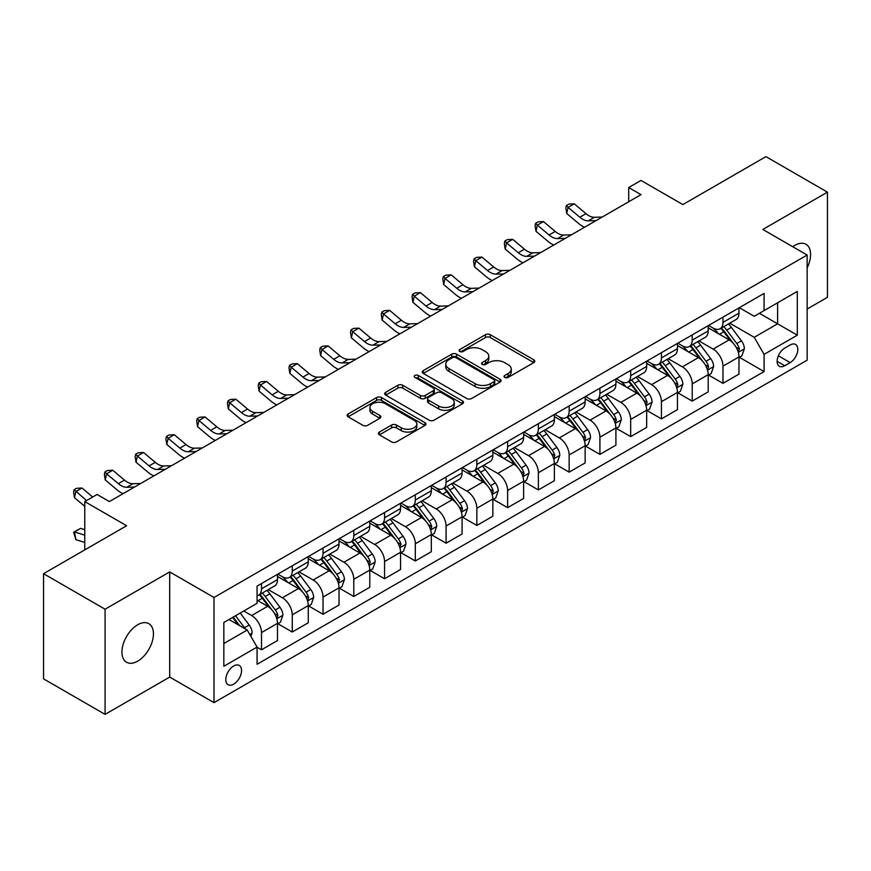 <?xml version="1.0" encoding="UTF-8"?>
<svg xmlns="http://www.w3.org/2000/svg" width="871" height="871" viewBox="0 0 871 871"><rect width="100%" height="100%" fill="white"/><g stroke="black" fill="none" stroke-linecap="round" stroke-linejoin="round"><path stroke-width="1.31" d="M504.734 377.426A2.395 1.383 0 0 0 508.109 377.426L533.781 362.608A3.419 1.971 0 0 0 534.783 361.204A3.419 1.971 0 0 0 533.781 359.81L490.297 334.704A3.419 1.971 0 0 0 485.463 334.704L459.79 349.532A2.395 1.383 0 0 0 459.093 350.501A2.395 1.383 0 0 0 459.79 351.481A2.395 1.383 0 0 0 463.176 351.481L466.497 349.565A10.931 6.315 0 0 1 481.957 349.565L485.583 351.655A10.931 6.315 0 0 1 488.783 356.119A10.931 6.315 0 0 1 485.583 360.583L482.262 362.499A2.395 1.383 0 0 0 481.565 363.479A2.395 1.383 0 0 0 482.262 364.448A2.395 1.383 0 0 0 485.648 364.448L488.969 362.532A10.931 6.315 0 0 1 504.429 362.532L508.054 364.622A10.931 6.315 0 0 1 511.255 369.086A10.931 6.315 0 0 1 508.054 373.55L504.734 375.466A2.395 1.383 0 0 0 504.026 376.446A2.395 1.383 0 0 0 504.734 377.426L504.734 375.466M137.694 661.154A22.276 12.858 120 0 0 152.24 641.524A22.276 12.858 120 0 0 148.832 623.669A22.276 12.858 120 0 0 137.694 624.768A22.276 12.858 120 0 0 123.138 644.398A22.276 12.858 120 0 0 126.556 662.254A22.276 12.858 120 0 0 137.694 661.154M807.145 267.811A22.276 12.858 120 0 0 805.98 244.272A22.276 12.858 120 0 0 794.842 245.372A22.276 12.858 120 0 0 792.762 246.733M233.678 684.171A11.138 6.435 120 0 0 240.951 674.361A11.138 6.435 120 0 0 239.253 665.433A11.138 6.435 120 0 0 233.678 665.977A11.138 6.435 120 0 0 226.406 675.798A11.138 6.435 120 0 0 228.115 684.726A11.138 6.435 120 0 0 233.678 684.171M379.408 432.06A3.419 1.971 0 0 0 378.406 433.453A3.419 1.971 0 0 0 379.408 434.858L391.612 441.902A3.419 1.971 0 0 0 396.436 441.902L424.95 425.44A3.419 1.971 0 0 0 425.952 424.046A3.419 1.971 0 0 0 424.95 422.653L381.465 397.546A3.419 1.971 0 0 0 376.631 397.546L348.117 413.997A3.419 1.971 0 0 0 347.126 415.391A3.419 1.971 0 0 0 348.117 416.795L362.859 425.298A3.419 1.971 0 0 0 367.693 425.298L379.887 418.254A3.419 1.971 0 0 0 380.888 416.861A3.419 1.971 0 0 0 379.887 415.467L372.581 411.243A9.135 5.28 0 0 1 369.903 407.519A9.135 5.28 0 0 1 375.543 402.642A9.135 5.28 0 0 1 385.505 403.785L414.139 420.312A9.135 5.28 0 0 1 416.817 424.046A9.135 5.28 0 0 1 411.166 428.913A9.135 5.28 0 0 1 401.215 427.77L396.436 425.015A3.419 1.971 0 0 0 391.612 425.015L379.408 432.06L379.408 434.858M807.145 309.031L827.45 297.316L827.45 192.153L765.925 156.628L682.853 204.587L641.012 180.439L628.71 187.537L641.012 194.647L109.387 501.576L97.084 494.467L84.77 501.576L84.77 549.884M105.075 609.21L105.075 714.372L169.693 677.072L169.693 571.909L105.075 609.21L43.55 573.684L126.622 525.736L84.77 501.576M169.693 571.909L213.994 597.495L807.145 255.04L807.145 360.191L213.994 702.647L213.994 597.495M827.45 192.153L762.844 229.454L807.145 255.04M466.736 398.515A3.419 1.971 0 0 0 471.57 398.515L500.074 382.064A3.419 1.971 0 0 0 501.075 380.671A3.419 1.971 0 0 0 500.074 379.266L456.589 354.159A3.419 1.971 0 0 0 451.766 354.159L423.252 370.621A3.419 1.971 0 0 0 422.25 372.015A3.419 1.971 0 0 0 423.252 373.409L466.736 398.515M415.881 377.938A2.395 1.383 0 0 1 418.298 378.275L418.298 375.434L462.512 400.965A3.419 1.971 0 0 1 463.514 402.358A3.419 1.971 0 0 1 462.512 403.752L434.008 420.203A3.419 1.971 0 0 1 429.174 420.203L385.69 395.096L385.69 392.309A3.419 1.971 0 0 0 384.688 393.703A3.419 1.971 0 0 0 385.69 395.096M385.69 392.309L397.884 385.265A3.419 1.971 0 0 1 402.718 385.265L420.355 395.445A3.419 1.971 0 0 0 425.19 395.445L433.279 390.774A3.419 1.971 0 0 0 434.281 389.381A3.419 1.971 0 0 0 433.279 387.987L414.923 377.383A2.395 1.383 0 0 1 414.215 376.414A2.395 1.383 0 0 1 415.696 375.14A2.395 1.383 0 0 1 418.298 375.434M105.075 714.372L43.55 678.847L43.55 573.684M790.16 344.981L784.749 348.106A10.79 6.228 120 0 0 777.694 357.622A10.79 6.228 120 0 0 779.349 366.266A10.79 6.228 120 0 0 784.749 365.733L790.16 362.608A10.79 6.228 120 0 0 797.215 353.093A10.79 6.228 120 0 0 795.561 344.448A10.79 6.228 120 0 0 790.16 344.981M739.337 307.681L754.232 316.282L764.074 310.599L764.074 293.407L257.065 586.118L257.065 603.32L223.836 622.504L223.836 666.271L257.065 647.088L257.065 664.279L764.074 371.558L764.074 354.366L754.232 337.306L729.756 323.185M764.074 310.599L797.303 291.415L797.303 335.183L764.074 354.366M169.693 677.072L213.994 702.647M628.71 187.537L628.71 201.745M759.392 313.299L777.607 323.816L777.607 302.781L797.303 291.415M754.232 337.306L777.607 323.816L797.303 335.183M223.836 643.527L247.212 630.027L229.008 619.521M257.065 647.229L261.496 649.788L261.496 632.586A13.925 8.035 -120 0 0 251.643 615.536L243.771 610.996M261.496 649.788L277.49 640.544L277.49 623.353A13.925 8.035 -120 0 0 267.647 606.303L257.065 600.195M277.86 623.712L292.253 632.019L292.253 614.828A13.925 8.035 -120 0 0 282.411 597.778L268.279 589.613M292.253 632.019L308.258 622.787L308.258 605.595A13.925 8.035 -120 0 0 298.405 588.535L277.49 576.46M308.628 605.944L323.021 614.262L323.021 597.071A13.925 8.035 -120 0 0 313.179 580.01L299.047 571.855M323.021 614.262L339.015 605.018L339.015 587.827A13.925 8.035 -120 0 0 329.173 570.777L308.258 558.703M339.385 588.186L353.789 596.493L353.789 579.302A13.925 8.035 -120 0 0 343.947 562.252L329.804 554.087M353.789 596.493L369.783 587.261L369.783 570.07A13.925 8.035 -120 0 0 359.941 553.02L339.015 540.935M370.153 570.418L384.557 578.736L384.557 561.545A13.925 8.035 -120 0 0 374.704 544.484L360.572 536.329M384.557 578.736L400.551 569.503L400.551 552.301A13.925 8.035 -120 0 0 390.709 535.251L369.783 523.177M400.921 552.66L415.315 560.968L415.315 543.776A13.925 8.035 -120 0 0 405.472 526.726L391.34 518.561M415.315 560.968L431.319 551.735L431.319 534.544A13.925 8.035 -120 0 0 421.466 517.494L400.551 505.409M431.689 534.903L446.083 543.21L446.083 526.019A13.925 8.035 -120 0 0 436.24 508.969L422.097 500.803M446.083 543.21L462.076 533.977L462.076 516.775A13.925 8.035 -120 0 0 452.234 499.725L431.319 487.651M462.447 517.134L476.851 525.453L476.851 508.25A13.925 8.035 -120 0 0 467.008 491.2L452.866 483.046M476.851 525.453L492.844 516.209L492.844 499.018A13.925 8.035 -120 0 0 483.002 481.968L462.076 469.883M493.215 499.377L507.619 507.684L507.619 490.493A13.925 8.035 -120 0 0 497.766 473.443L483.634 465.277M507.619 507.684L523.613 498.452L523.613 481.26A13.925 8.035 -120 0 0 513.77 464.199L492.844 452.125M523.983 481.609L538.376 489.927L538.376 472.735A13.925 8.035 -120 0 0 528.534 455.675L514.402 447.52M538.376 489.927L554.381 480.683L554.381 463.492A13.925 8.035 -120 0 0 544.527 446.442L523.613 434.368M554.751 463.851L569.144 472.158L569.144 454.967A13.925 8.035 -120 0 0 559.302 437.917L545.159 429.751M569.144 472.158L585.138 462.926L585.138 445.734A13.925 8.035 -120 0 0 575.296 428.684L554.381 416.599M585.508 446.083L599.912 454.401L599.912 437.209A13.925 8.035 -120 0 0 590.07 420.149L575.927 411.994M599.912 454.401L615.906 445.168L615.906 427.966A13.925 8.035 -120 0 0 606.064 410.916L585.138 398.842M616.276 428.325L630.68 436.632L630.68 419.441A13.925 8.035 -120 0 0 620.827 402.391L606.695 394.225M630.68 436.632L646.674 427.4L646.674 410.208A13.925 8.035 -120 0 0 636.832 393.159L615.906 381.073M647.044 410.568L661.437 418.875L661.437 401.683A13.925 8.035 -120 0 0 651.595 384.634L637.463 376.468M661.437 418.875L677.442 409.642L677.442 392.44A13.925 8.035 -120 0 0 667.589 375.39L646.674 363.316M677.812 392.799L692.205 401.117L692.205 383.915A13.925 8.035 -120 0 0 682.363 366.865L668.22 358.71M692.205 401.117L708.199 391.874L708.199 374.682A13.925 8.035 -120 0 0 698.357 357.633L677.442 345.547M708.569 375.042L722.974 383.349L722.974 366.158A13.925 8.035 -120 0 0 713.131 349.108L698.988 340.942M722.974 383.349L738.967 374.116L738.967 356.925A13.925 8.035 -120 0 0 729.125 339.864L708.199 327.79M708.569 325.449L713.131 328.073A13.925 8.035 -120 0 0 720.088 328.759A13.925 8.035 -120 0 0 722.974 322.39L722.974 317.131M677.812 343.207L682.363 345.841A13.925 8.035 -120 0 0 689.32 346.527A13.925 8.035 -120 0 0 692.205 340.147L692.205 334.9M647.044 360.964L651.595 363.599A13.925 8.035 -120 0 0 658.552 364.285A13.925 8.035 -120 0 0 661.437 357.916L661.437 352.657M616.276 378.733L620.827 381.356A13.925 8.035 -120 0 0 627.795 382.053A13.925 8.035 -120 0 0 630.68 375.673L630.68 370.415M585.508 396.49L590.07 399.125A13.925 8.035 -120 0 0 597.027 399.811A13.925 8.035 -120 0 0 599.912 393.442L599.912 388.183M554.751 414.258L559.302 416.882A13.925 8.035 -120 0 0 566.259 417.579A13.925 8.035 -120 0 0 569.144 411.199L569.144 405.94M523.983 432.016L528.534 434.651A13.925 8.035 -120 0 0 535.491 435.337A13.925 8.035 -120 0 0 538.376 428.968L538.376 423.709M493.215 449.784L497.766 452.408A13.925 8.035 -120 0 0 504.734 453.094A13.925 8.035 -120 0 0 507.619 446.725L507.619 441.466M462.447 467.542L467.008 470.177A13.925 8.035 -120 0 0 473.966 470.863A13.925 8.035 -120 0 0 476.851 464.483L476.851 459.235M431.689 485.299L436.24 487.934A13.925 8.035 -120 0 0 443.197 488.62A13.925 8.035 -120 0 0 446.083 482.251L446.083 476.992M400.921 503.068L405.472 505.692A13.925 8.035 -120 0 0 412.429 506.389A13.925 8.035 -120 0 0 415.315 500.008L415.315 494.75M370.153 520.825L374.704 523.46A13.925 8.035 -120 0 0 381.672 524.146A13.925 8.035 -120 0 0 384.557 517.777L384.557 512.518M339.385 538.594L343.947 541.218A13.925 8.035 -120 0 0 350.904 541.914A13.925 8.035 -120 0 0 353.789 535.534L353.789 530.276M308.628 556.351L313.179 558.986A13.925 8.035 -120 0 0 320.136 559.672A13.925 8.035 -120 0 0 323.021 553.303L323.021 548.044M277.86 574.12L282.411 576.744A13.925 8.035 -120 0 0 289.368 577.429A13.925 8.035 -120 0 0 292.253 571.06L292.253 565.802M739.337 357.273L764.074 371.558M720.088 328.759L736.082 319.526A13.925 8.035 -120 0 0 738.967 313.157L738.967 307.899M689.32 346.527L705.325 337.295A13.925 8.035 -120 0 0 708.199 330.915L708.199 325.656M658.552 364.285L674.557 355.052A13.925 8.035 -120 0 0 677.442 348.683L677.442 343.424M627.795 382.053L643.789 372.81A13.925 8.035 -120 0 0 646.674 366.441L646.674 361.182M597.027 399.811L613.021 390.578A13.925 8.035 -120 0 0 615.906 384.198L615.906 378.939M566.259 417.579L582.264 408.336A13.925 8.035 -120 0 0 585.138 401.967L585.138 396.708M535.491 435.337L551.495 426.104A13.925 8.035 -120 0 0 554.381 419.724L554.381 414.465M504.734 453.094L520.727 443.862A13.925 8.035 -120 0 0 523.613 437.492L523.613 432.234M473.966 470.863L489.959 461.63A13.925 8.035 -120 0 0 492.844 455.25L492.844 449.991M443.197 488.62L459.202 479.388A13.925 8.035 -120 0 0 462.076 473.018L462.076 467.76M412.429 506.389L428.434 497.145A13.925 8.035 -120 0 0 431.319 490.776L431.319 485.517M381.672 524.146L397.666 514.913A13.925 8.035 -120 0 0 400.551 508.533L400.551 503.275M350.904 541.914L366.898 532.671A13.925 8.035 -120 0 0 369.783 526.302L369.783 521.043M320.136 559.672L336.141 550.439A13.925 8.035 -120 0 0 339.015 544.059L339.015 538.801M289.368 577.429L305.373 568.197A13.925 8.035 -120 0 0 308.258 561.828L308.258 556.569M257.065 595.764A13.925 8.035 -120 0 0 258.611 595.198L274.605 585.965A13.925 8.035 -120 0 0 277.49 579.585L277.49 574.327M258.611 595.198A13.925 8.035 -120 0 0 261.496 588.818L261.496 583.57M247.212 630.027L257.065 647.088M505.681 377.764L508.054 376.392A10.931 6.315 0 0 0 511.255 371.928L511.255 369.086M488.783 356.119L488.783 358.961A10.931 6.315 0 0 1 485.583 363.425L483.22 364.786M533.781 359.81L533.781 362.608L490.297 337.545A3.419 1.971 0 0 0 485.463 337.545L460.748 351.819M500.03 382.086L456.589 357.012A3.419 1.971 0 0 0 451.766 357.012L423.295 373.441M494.042 381.64A2.395 1.383 0 0 0 494.739 380.671A2.395 1.383 0 0 0 494.042 379.691L455.871 357.654A2.395 1.383 0 0 0 452.485 357.654L448.979 359.679A10.931 6.315 0 0 0 445.778 364.132A10.931 6.315 0 0 0 448.979 368.596L475.076 383.665A10.931 6.315 0 0 0 490.536 383.665L494.042 381.64L494.042 384.481A2.395 1.383 0 0 0 494.739 383.512L494.739 380.671M445.778 364.132L445.778 366.974A10.931 6.315 0 0 0 448.979 371.438L448.979 368.596M494.042 384.481L490.536 386.506A10.931 6.315 0 0 1 475.076 386.506L448.979 371.438M385.733 395.129L397.884 388.107L397.884 385.265M434.281 389.381L434.281 392.222A3.419 1.971 0 0 1 433.279 393.616L425.19 398.297A3.419 1.971 0 0 1 420.355 398.297L402.718 388.107A3.419 1.971 0 0 0 397.884 388.107M418.298 378.275L462.468 403.774M438.657 406.017A9.135 5.28 0 0 0 448.619 407.16A9.135 5.28 0 0 0 454.259 402.282A9.135 5.28 0 0 0 451.581 398.559L441.499 392.734A3.419 1.971 0 0 0 436.665 392.734L428.565 397.405A3.419 1.971 0 0 0 427.574 398.798A3.419 1.971 0 0 0 428.565 400.192L438.657 406.017L438.657 408.858A9.135 5.28 0 0 0 448.619 410.001A9.135 5.28 0 0 0 454.259 405.124L454.259 402.282M427.574 398.798L427.574 401.64A3.419 1.971 0 0 0 428.565 403.033L428.565 400.192M438.657 408.858L428.565 403.033M416.817 424.046L416.817 426.888A9.135 5.28 0 0 1 411.166 431.755A9.135 5.28 0 0 1 401.215 430.612L396.436 427.857A3.419 1.971 0 0 0 391.612 427.857L379.451 434.879M369.903 407.519L369.903 410.361A9.135 5.28 0 0 0 372.581 414.084L372.581 411.243M379.843 418.276L372.581 414.084M424.896 425.462L381.465 400.388A3.419 1.971 0 0 0 376.631 400.388L348.171 416.817M738.967 357.491L741.918 355.782L744.378 348.683A9.222 5.324 -120 0 0 741.439 340.822L731.379 327.398A26.631 15.373 -120 0 0 728.483 323.925M718.477 333.724A26.631 15.373 -120 0 0 713.022 328.019M738.129 351.84L739.403 349.075A9.222 5.324 -120 0 0 736.768 343.522L726.708 330.098A26.631 15.373 -120 0 0 723.801 326.625M721.319 328.051A22.102 12.76 60 0 1 724.955 332.178L733.458 343.533M720.85 328.323A26.631 15.373 60 0 1 723.757 331.807L730.442 340.724M596.025 220.613L588.273 220.831A17.398 10.049 60 0 1 579.825 217.227L568.099 207.363L566.727 213.504L578.453 223.357A26.108 15.068 -120 0 0 584.506 227.266M602.177 217.064L594.425 217.282A17.398 10.049 60 0 1 585.976 213.667L574.25 203.814L568.099 207.363L566.411 205.512L568.872 204.097L574.25 203.814M566.727 213.504L565.867 207.973L566.411 205.512M708.199 375.249L711.161 373.55L713.621 366.441A9.222 5.324 -120 0 0 710.671 358.591L700.622 345.166A26.631 15.373 -120 0 0 697.715 341.682M687.709 351.481A26.631 15.373 -120 0 0 682.254 345.776M707.361 369.598L708.635 366.833A9.222 5.324 -120 0 0 706 361.291L695.94 347.867A26.631 15.373 -120 0 0 693.033 344.383M690.561 345.809A22.102 12.76 60 0 1 694.187 349.935L702.701 361.302M690.082 346.092A26.631 15.373 60 0 1 692.989 349.565L699.674 358.493M677.442 393.017L680.393 391.308L682.853 384.198A9.222 5.324 -120 0 0 679.913 376.348L669.853 362.924A26.631 15.373 -120 0 0 666.946 359.44M656.941 369.25A26.631 15.373 -120 0 0 651.497 363.545M676.593 387.366L677.878 384.601A9.222 5.324 -120 0 0 675.232 379.048L665.172 365.624A26.631 15.373 -120 0 0 662.265 362.14M659.793 363.577A22.102 12.76 60 0 1 663.419 367.704L671.933 379.059M659.314 363.849A26.631 15.373 60 0 1 662.221 367.333L668.906 376.25M646.674 410.774L649.624 409.065L652.085 401.967A9.222 5.324 -120 0 0 649.145 394.106L639.085 380.681A26.631 15.373 -120 0 0 636.178 377.208M626.184 387.007A26.631 15.373 -120 0 0 620.729 381.302M645.836 405.124L647.109 402.358A9.222 5.324 -120 0 0 644.464 396.806L634.415 383.382A26.631 15.373 -120 0 0 631.508 379.908M629.025 381.335A22.102 12.76 60 0 1 632.651 385.461L641.165 396.817M628.546 381.607A26.631 15.373 60 0 1 631.453 385.091L638.138 394.019M565.257 238.382L557.505 238.589A17.398 10.049 60 0 1 549.057 234.985L537.331 225.121L535.959 231.261L547.696 241.125A26.108 15.068 -120 0 0 553.738 245.034M571.409 234.822L563.657 235.039A17.398 10.049 60 0 1 555.208 231.436L543.482 221.572L537.331 225.121L535.643 223.281L538.104 221.855L543.482 221.572M535.959 231.261L535.099 225.731L535.643 223.281M534.489 256.139L526.737 256.357A17.398 10.049 60 0 1 518.289 252.742L506.563 242.889L505.191 249.03L516.928 258.883A26.108 15.068 -120 0 0 522.981 262.792M540.651 252.59L532.889 252.808A17.398 10.049 60 0 1 524.451 249.193L512.714 239.34L506.563 242.889L504.875 241.038L507.336 239.623L512.714 239.34M505.191 249.03L504.331 243.499L504.875 241.038M503.732 273.908L495.969 274.115A17.398 10.049 60 0 1 487.531 270.511L475.795 260.647L474.434 266.787L486.16 276.651A26.108 15.068 -120 0 0 492.213 280.549M509.883 270.348L502.121 270.565A17.398 10.049 60 0 1 493.683 266.962L481.946 257.097L475.795 260.647L474.118 258.807L476.579 257.381L481.946 257.097M474.434 266.787L473.563 261.256L474.118 258.807M615.906 428.543L618.856 426.834L621.317 419.724A9.222 5.324 -120 0 0 618.377 411.874L608.317 398.45A26.631 15.373 -120 0 0 605.421 394.966M595.416 404.765A26.631 15.373 -120 0 0 589.961 399.06M615.068 422.892L616.341 420.116A9.222 5.324 -120 0 0 613.707 414.574L603.647 401.15A26.631 15.373 -120 0 0 600.74 397.666M598.257 399.103A22.102 12.76 60 0 1 601.894 403.219L610.397 414.585M597.789 399.375A26.631 15.373 60 0 1 600.696 402.848L607.381 411.776M472.964 291.665L465.212 291.883A17.398 10.049 60 0 1 456.763 288.268L445.037 278.415L443.666 284.545L455.391 294.409A26.108 15.068 -120 0 0 461.445 298.318M479.115 288.116L471.363 288.323A17.398 10.049 60 0 1 462.915 284.719L451.189 274.855L445.037 278.415L443.35 276.564L445.81 275.149L451.189 274.855M443.666 284.545L442.806 279.025L443.35 276.564M585.138 446.3L588.099 444.591L590.56 437.492A9.222 5.324 -120 0 0 587.609 429.632L577.56 416.207A26.631 15.373 -120 0 0 574.653 412.734M564.648 422.533A26.631 15.373 -120 0 0 559.193 416.828M584.299 440.65L585.573 437.884A9.222 5.324 -120 0 0 582.939 432.332L572.878 418.907A26.631 15.373 -120 0 0 569.972 415.434M567.5 416.861A22.102 12.76 60 0 1 571.126 420.987L579.64 432.343M567.021 417.133A26.631 15.373 60 0 1 569.928 420.617L576.613 429.545M554.381 464.058L557.331 462.359L559.792 455.25A9.222 5.324 -120 0 0 556.852 447.4L546.792 433.976A26.631 15.373 -120 0 0 543.885 430.492M533.879 440.291A26.631 15.373 -120 0 0 528.436 434.585M553.531 458.407L554.816 455.642A9.222 5.324 -120 0 0 552.17 450.1L542.11 436.676A26.631 15.373 -120 0 0 539.214 433.192M536.732 434.618A22.102 12.76 60 0 1 540.358 438.744L548.872 450.111M536.253 434.901A26.631 15.373 60 0 1 539.16 438.374L545.845 447.302M523.613 481.826L526.563 480.117L529.024 473.018A9.222 5.324 -120 0 0 526.084 465.158L516.024 451.733A26.631 15.373 -120 0 0 513.117 448.26M503.122 458.059A26.631 15.373 -120 0 0 497.668 452.354M522.774 476.176L524.048 473.41A9.222 5.324 -120 0 0 521.402 467.858L511.353 454.433A26.631 15.373 -120 0 0 508.446 450.96M505.964 452.387A22.102 12.76 60 0 1 509.589 456.513L518.103 467.869M505.485 452.659A26.631 15.373 60 0 1 508.392 456.143L515.077 465.06M492.844 499.584L495.795 497.885L498.256 490.776A9.222 5.324 -120 0 0 495.316 482.926L485.256 469.502A26.631 15.373 -120 0 0 482.36 466.018M472.354 475.816A26.631 15.373 -120 0 0 466.9 470.111M492.006 493.933L493.28 491.168A9.222 5.324 -120 0 0 490.645 485.626L480.585 472.202A26.631 15.373 -120 0 0 477.678 468.718M475.196 470.144A22.102 12.76 60 0 1 478.832 474.27L487.335 485.637M474.728 470.427A26.631 15.373 60 0 1 477.635 473.9L484.32 482.828M462.076 517.352L465.038 515.643L467.498 508.533A9.222 5.324 -120 0 0 464.548 500.683L454.499 487.259A26.631 15.373 -120 0 0 451.592 483.775M441.586 493.585A26.631 15.373 -120 0 0 436.131 487.88M461.238 511.702L462.512 508.936A9.222 5.324 -120 0 0 459.877 503.384L449.817 489.959A26.631 15.373 -120 0 0 446.91 486.475M444.439 487.912A22.102 12.76 60 0 1 448.064 492.039L456.578 503.394M443.96 488.185A26.631 15.373 60 0 1 446.867 491.669L453.551 500.585M442.196 309.423L434.444 309.641A17.398 10.049 60 0 1 425.995 306.037L414.269 296.173L412.898 302.313L424.634 312.166A26.108 15.068 -120 0 0 430.677 316.075M448.347 305.873L440.595 306.091A17.398 10.049 60 0 1 432.147 302.477L420.421 292.623L414.269 296.173L412.582 294.333L415.042 292.906L420.421 292.623M412.898 302.313L412.037 296.782L412.582 294.333M411.439 327.191L403.676 327.409A17.398 10.049 60 0 1 395.227 323.794L383.501 313.941L382.129 320.071L393.866 329.935A26.108 15.068 -120 0 0 399.92 333.843M417.59 323.642L409.827 323.849A17.398 10.049 60 0 1 401.389 320.245L389.653 310.381L383.501 313.941L381.814 312.09L384.274 310.664L389.653 310.381M382.129 320.071L381.269 314.54L381.814 312.09M380.671 344.949L372.908 345.166A17.398 10.049 60 0 1 364.47 341.563L352.733 331.699L351.372 337.839L363.098 347.692A26.108 15.068 -120 0 0 369.152 351.601M386.822 341.399L379.059 341.617A17.398 10.049 60 0 1 370.621 338.002L358.885 328.149L352.733 331.699L351.057 329.848L353.517 328.432L358.885 328.149M351.372 337.839L350.501 332.308L351.057 329.848M349.902 362.717L342.151 362.924A17.398 10.049 60 0 1 333.702 359.32L321.976 349.456L320.604 355.597L332.33 365.461A26.108 15.068 -120 0 0 338.384 369.369M356.054 359.157L348.302 359.375A17.398 10.049 60 0 1 339.853 355.771L328.127 345.907L321.976 349.456L320.288 347.616L322.749 346.19L328.127 345.907M320.604 355.597L319.744 350.066L320.288 347.616M319.134 380.475L311.383 380.692A17.398 10.049 60 0 1 302.934 377.078L291.208 367.224L289.836 373.365L301.573 383.218A26.108 15.068 -120 0 0 307.615 387.127M325.286 376.925L317.534 377.143A17.398 10.049 60 0 1 309.085 373.528L297.359 363.675L291.208 367.224L289.52 365.374L291.981 363.958L297.359 363.675M289.836 373.365L288.976 367.834L289.52 365.374M431.319 535.11L434.27 533.4L436.73 526.302A9.222 5.324 -120 0 0 433.791 518.441L423.731 505.017A26.631 15.373 -120 0 0 420.824 501.544M410.818 511.342A26.631 15.373 -120 0 0 405.374 505.637M430.481 529.459L431.755 526.694A9.222 5.324 -120 0 0 429.109 521.141L419.049 507.717A26.631 15.373 -120 0 0 416.153 504.244M413.671 505.67A22.102 12.76 60 0 1 417.296 509.796L425.81 521.163M413.192 505.942A26.631 15.373 60 0 1 416.098 509.426L422.783 518.354M288.377 398.243L280.614 398.45A17.398 10.049 60 0 1 272.166 394.846L260.44 384.982L259.068 391.123L270.805 400.987A26.108 15.068 -120 0 0 276.858 404.884M294.529 394.683L286.766 394.901A17.398 10.049 60 0 1 278.328 391.297L266.591 381.433L260.44 384.982L258.752 383.142L261.213 381.716L266.591 381.433M259.068 391.123L258.208 385.592L258.752 383.142M400.551 552.878L403.502 551.169L405.962 544.059A9.222 5.324 -120 0 0 403.023 536.209L392.963 522.785A26.631 15.373 -120 0 0 390.056 519.301M380.061 529.1A26.631 15.373 -120 0 0 374.606 523.395M399.713 547.228L400.987 544.451A9.222 5.324 -120 0 0 398.341 538.909L388.292 525.485A26.631 15.373 -120 0 0 385.385 522.001M382.902 523.438A22.102 12.76 60 0 1 386.528 527.554L395.042 538.92M382.434 523.711A26.631 15.373 60 0 1 385.33 527.184L392.015 536.111M257.609 416L249.846 416.218A17.398 10.049 60 0 1 241.409 412.604L229.672 402.75L228.311 408.88L240.037 418.744A26.108 15.068 -120 0 0 246.09 422.653M263.761 412.451L255.998 412.658A17.398 10.049 60 0 1 247.56 409.054L235.823 399.19L229.672 402.75L227.995 400.9L230.456 399.484L235.823 399.19M228.311 408.88L227.44 403.36L227.995 400.9M369.783 570.636L372.734 568.926L375.194 561.828A9.222 5.324 -120 0 0 372.255 553.967L362.194 540.543A26.631 15.373 -120 0 0 359.298 537.069M349.293 546.868A26.631 15.373 -120 0 0 343.838 541.163M368.945 564.985L370.219 562.22A9.222 5.324 -120 0 0 367.584 556.667L357.524 543.243A26.631 15.373 -120 0 0 354.617 539.77M352.134 541.196A22.102 12.76 60 0 1 355.771 545.322L364.274 556.678M351.666 541.468A26.631 15.373 60 0 1 354.573 544.952L361.258 553.88M226.841 433.758L219.089 433.976A17.398 10.049 60 0 1 210.64 430.372L198.915 420.508L197.543 426.648L209.269 436.502A26.108 15.068 -120 0 0 215.322 440.41M232.993 430.209L225.241 430.426A17.398 10.049 60 0 1 216.792 426.812L205.066 416.959L198.915 420.508L197.227 418.668L199.688 417.242L205.066 416.959M197.543 426.648L196.683 421.118L197.227 418.668M339.015 588.393L341.976 586.695L344.437 579.585A9.222 5.324 -120 0 0 341.486 571.735L331.437 558.311A26.631 15.373 -120 0 0 328.53 554.827M318.525 564.626A26.631 15.373 -120 0 0 313.07 558.921M338.177 582.743L339.45 579.977A9.222 5.324 -120 0 0 336.816 574.435L326.756 561.011A26.631 15.373 -120 0 0 323.849 557.527M321.377 558.953A22.102 12.76 60 0 1 325.003 563.08L333.517 574.446M320.898 559.236A26.631 15.373 60 0 1 323.805 562.71L330.49 571.637M196.073 451.526L188.321 451.744A17.398 10.049 60 0 1 179.872 448.13L168.147 438.276L166.775 444.406L178.511 454.27A26.108 15.068 -120 0 0 184.554 458.179M202.224 447.977L194.473 448.184A17.398 10.049 60 0 1 186.024 444.58L174.298 434.716L168.147 438.276L166.459 436.425L168.92 434.999L174.298 434.716M166.775 444.406L165.915 438.875L166.459 436.425M308.258 606.162L311.208 604.452L313.669 597.354A9.222 5.324 -120 0 0 310.729 589.493L300.669 576.069A26.631 15.373 -120 0 0 297.762 572.595M287.757 582.394A26.631 15.373 -120 0 0 282.313 576.689M307.419 600.511L308.693 597.746A9.222 5.324 -120 0 0 306.048 592.193L295.988 578.769A26.631 15.373 -120 0 0 293.091 575.296M290.609 576.722A22.102 12.76 60 0 1 294.235 580.848L302.749 592.204M290.13 576.994A26.631 15.373 60 0 1 293.037 580.478L299.722 589.395M165.316 469.284L157.553 469.502A17.398 10.049 60 0 1 149.104 465.898L137.378 456.034L136.007 462.174L147.743 472.028A26.108 15.068 -120 0 0 153.797 475.936M171.467 465.735L163.704 465.952A17.398 10.049 60 0 1 155.267 462.338L143.53 452.485L137.378 456.034L135.691 454.183L138.151 452.768L143.53 452.485M136.007 462.174L135.147 456.644L135.691 454.183M277.49 623.919L280.44 622.221L282.901 615.111A9.222 5.324 -120 0 0 279.961 607.261L269.901 593.837A26.631 15.373 -120 0 0 266.994 590.353M276.651 618.268L277.925 615.503A9.222 5.324 -120 0 0 275.28 609.961L265.23 596.537A26.631 15.373 -120 0 0 262.323 593.053M259.841 594.479A22.102 12.76 60 0 1 263.467 598.606L271.981 609.972M259.373 594.762A26.631 15.373 60 0 1 262.269 598.235L268.954 607.163M134.548 487.052L126.785 487.259A17.398 10.049 60 0 1 118.347 483.655L106.61 473.791L105.249 479.932L116.975 489.796A26.108 15.068 -120 0 0 123.029 493.705M140.699 483.492L132.947 483.71A17.398 10.049 60 0 1 124.499 480.106L112.762 470.242L106.61 473.791L104.934 471.951L107.394 470.525L112.762 470.242M105.249 479.932L104.378 474.401L104.934 471.951M250.913 636.429L252.133 632.869A9.222 5.324 -120 0 0 249.193 625.019L240.222 613.042M245.361 628.96A9.222 5.324 -120 0 0 244.522 627.719L235.54 615.743M233.232 617.071L239.677 625.683M232.59 617.441L238.055 624.747M84.77 542.459L75.853 539.65L73.621 532.203L80.633 528.381L84.77 529.688M80.633 528.381L74.481 531.931L84.77 535.164M73.621 532.203L74.481 531.931L75.853 539.65M92.696 497.003L82.005 488.01L75.853 491.56L74.481 497.7L84.77 506.345M86.545 500.553L74.166 489.709L76.626 488.293L82.005 488.01M74.481 497.7L73.621 492.169L74.166 489.709M109.931 501.261L108.897 501.293M251.643 615.536L267.647 606.303M282.411 597.778L298.405 588.535M313.179 580.01L329.173 570.777M343.947 562.252L359.941 553.02M374.704 544.484L390.709 535.251M405.472 526.726L421.466 517.494M436.24 508.969L452.234 499.725M467.008 491.2L483.002 481.968M497.766 473.443L513.77 464.199M528.534 455.675L544.527 446.442M559.302 437.917L575.296 428.684M590.07 420.149L606.064 410.916M620.827 402.391L636.832 393.159M651.595 384.634L667.589 375.39M682.363 366.865L698.357 357.633M713.131 349.108L729.125 339.864M722.974 322.39L738.967 313.157M722.974 366.158L738.967 356.925M692.205 383.915L708.199 374.682M692.205 340.147L708.199 330.915M661.437 401.683L677.442 392.44M661.437 357.916L677.442 348.683M630.68 419.441L646.674 410.208M630.68 375.673L646.674 366.441M599.912 437.209L615.906 427.966M599.912 393.442L615.906 384.198M569.144 454.967L585.138 445.734M569.144 411.199L585.138 401.967M538.376 472.735L554.381 463.492M538.376 428.968L554.381 419.724M507.619 490.493L523.613 481.26M507.619 446.725L523.613 437.492M476.851 508.25L492.844 499.018M476.851 464.483L492.844 455.25M446.083 526.019L462.076 516.775M446.083 482.251L462.076 473.018M415.315 543.776L431.319 534.544M415.315 500.008L431.319 490.776M384.557 561.545L400.551 552.301M384.557 517.777L400.551 508.533M353.789 579.302L369.783 570.07M353.789 535.534L369.783 526.302M323.021 597.071L339.015 587.827M323.021 553.303L339.015 544.059M292.253 614.828L308.258 605.595M292.253 571.06L308.258 561.828M261.496 632.586L277.49 623.353M261.496 588.818L277.49 579.585M778.358 355.793L790.16 362.608M777.117 361.323L784.749 365.733M508.054 376.392L508.054 373.55M482.262 364.448L482.262 362.499M485.583 363.425L485.583 360.583M459.79 351.481L459.79 349.532M485.463 337.545L485.463 334.704M490.297 337.545L490.297 334.704M423.252 373.409L423.252 370.621M451.766 357.012L451.766 354.159M456.589 357.012L456.589 354.159M500.074 382.064L500.074 379.266M475.076 386.506L475.076 383.665M490.536 386.506L490.536 383.665M402.718 388.107L402.718 385.265M420.355 398.297L420.355 395.445M425.19 398.297L425.19 395.445M433.279 393.616L433.279 390.774M462.512 403.752L462.512 400.965M391.612 427.857L391.612 425.015M396.436 427.857L396.436 425.015M401.215 430.612L401.215 427.77M379.887 418.254L379.887 415.467M348.117 416.795L348.117 413.997M376.631 400.388L376.631 397.546M381.465 400.388L381.465 397.546M424.95 425.44L424.95 422.653M738.281 352.341L744.324 348.857M726.708 330.098L731.379 327.398M719.457 334.29L723.757 331.807M736.768 343.522L741.439 340.822M736.028 347.126L739.403 349.075M588.273 220.831L594.425 217.282M579.825 217.227L585.976 213.667M707.513 370.11L713.556 366.615M695.94 347.867L700.622 345.166M688.689 352.047L692.989 349.565M706 361.291L710.671 358.591M705.27 364.884L708.635 366.833M676.745 387.867L682.788 384.383M665.172 365.624L669.853 362.924M657.921 369.816L662.221 367.333M675.232 379.048L679.913 376.348M674.502 382.652L677.878 384.601M645.988 405.636L652.031 402.141M634.415 383.382L639.085 380.681M627.164 387.573L631.453 385.091M644.464 396.806L649.145 394.106M643.734 400.41L647.109 402.358M557.505 238.589L563.657 235.039M549.057 234.985L555.208 231.436M526.737 256.357L532.889 252.808M518.289 252.742L524.451 249.193M495.969 274.115L502.121 270.565M487.531 270.511L493.683 266.962M615.22 423.393L621.263 419.909M603.647 401.15L608.317 398.45M596.395 405.331L600.696 402.848M613.707 414.574L618.377 411.874M612.966 418.178L616.341 420.116M465.212 291.883L471.363 288.323M456.763 288.268L462.915 284.719M584.452 441.151L590.494 437.667M572.878 418.907L577.56 416.207M565.627 423.099L569.928 420.617M582.939 432.332L587.609 429.632M582.209 435.935L585.573 437.884M553.684 458.919L559.726 455.424M542.11 436.676L546.792 433.976M534.859 440.857L539.16 438.374M552.17 450.1L556.852 447.4M551.441 453.693L554.816 455.642M522.927 476.677L528.969 473.193M511.353 454.433L516.024 451.733M504.102 458.625L508.392 456.143M521.402 467.858L526.084 465.158M520.673 471.461L524.048 473.41M492.159 494.445L498.201 490.95M480.585 472.202L485.256 469.502M473.334 476.383L477.635 473.9M490.645 485.626L495.316 482.926M489.905 489.219L493.28 491.168M461.39 512.202L467.433 508.718M449.817 489.959L454.499 487.259M442.566 494.151L446.867 491.669M459.877 503.384L464.548 500.683M459.148 506.987L462.512 508.936M434.444 309.641L440.595 306.091M425.995 306.037L432.147 302.477M403.676 327.409L409.827 323.849M395.227 323.794L401.389 320.245M372.908 345.166L379.059 341.617M364.47 341.563L370.621 338.002M342.151 362.924L348.302 359.375M333.702 359.32L339.853 355.771M311.383 380.692L317.534 377.143M302.934 377.078L309.085 373.528M430.622 529.971L436.665 526.476M419.049 507.717L423.731 505.017M411.798 511.908L416.098 509.426M429.109 521.141L433.791 518.441M428.38 524.745L431.755 526.694M280.614 398.45L286.766 394.901M272.166 394.846L278.328 391.297M399.865 547.728L405.908 544.244M388.292 525.485L392.963 522.785M381.041 529.666L385.33 527.184M398.341 538.909L403.023 536.209M397.612 542.513L400.987 544.451M249.846 416.218L255.998 412.658M241.409 412.604L247.56 409.054M369.097 565.486L375.14 562.002M357.524 543.243L362.194 540.543M350.273 547.434L354.573 544.952M367.584 556.667L372.255 553.967M366.843 560.271L370.219 562.22M219.089 433.976L225.241 430.426M210.64 430.372L216.792 426.812M338.329 583.254L344.372 579.77M326.756 561.011L331.437 558.311M319.505 565.192L323.805 562.71M336.816 574.435L341.486 571.735M336.086 578.039L339.45 579.977M188.321 451.744L194.473 448.184M179.872 448.13L186.024 444.58M307.561 601.012L313.604 597.528M295.988 578.769L300.669 576.069M288.737 582.96L293.037 580.478M306.048 592.193L310.729 589.493M305.318 595.797L308.693 597.746M157.553 469.502L163.704 465.952M149.104 465.898L155.267 462.338M276.804 618.78L282.846 615.285M265.23 596.537L269.901 593.837M257.979 600.718L262.269 598.235M275.28 609.961L279.961 607.261M274.55 613.554L277.925 615.503M126.785 487.259L132.947 483.71M118.347 483.655L124.499 480.106M249.737 634.404L252.078 633.054M244.522 627.719L249.193 625.019"/></g></svg>
